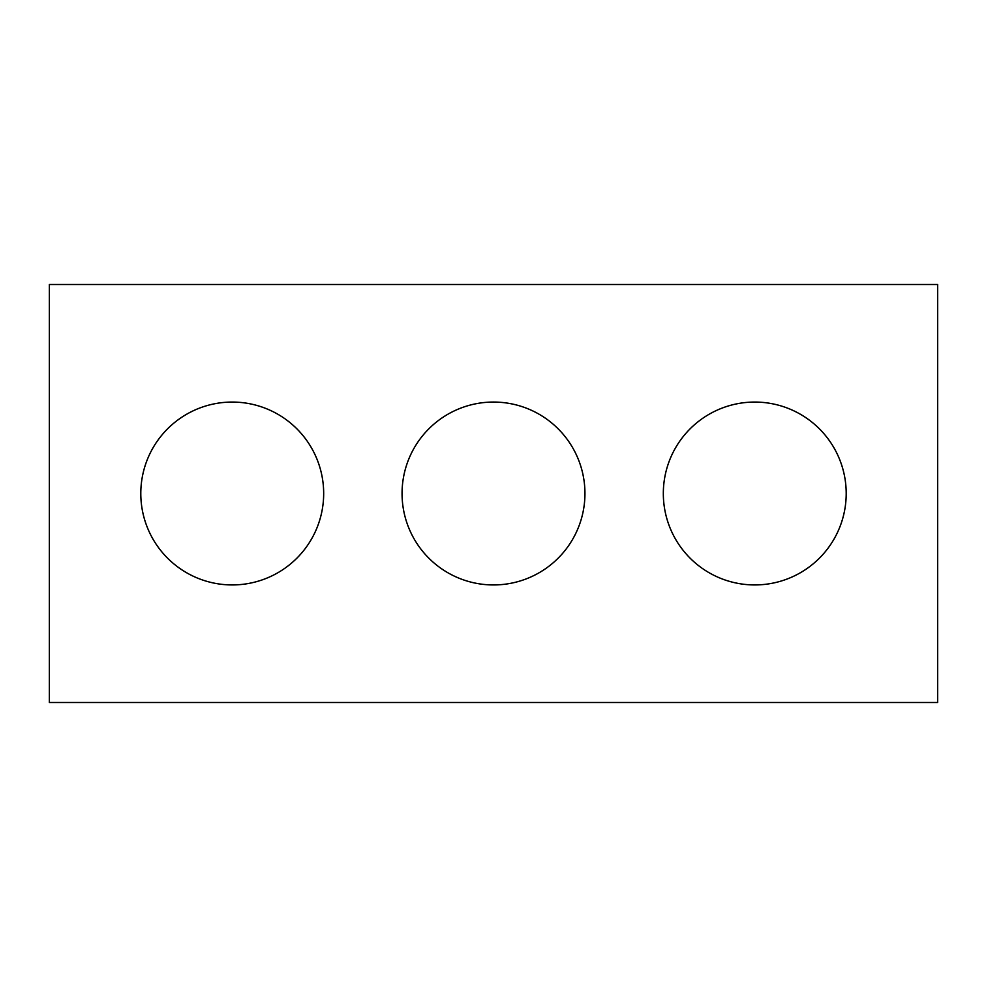 <?xml version="1.0" encoding="UTF-8"?>
<svg xmlns="http://www.w3.org/2000/svg" width="987" height="987" viewBox="0 0 987 987"><rect width="100%" height="100%" fill="white"/><g stroke="black" fill="none" stroke-linecap="round" stroke-linejoin="round"><path stroke-width="1.48" d="M937.65 702.51L49.35 702.51L49.35 284.49L937.65 284.49L937.65 702.51M323.674 493.5A91.446 91.446 0 0 0 186.518 414.306A91.446 91.446 0 0 0 186.518 572.694A91.446 91.446 0 0 0 323.674 493.5M584.946 493.5A91.446 91.446 0 0 0 447.777 414.306A91.446 91.446 0 0 0 447.777 572.694A91.446 91.446 0 0 0 584.946 493.5M846.204 493.5A91.446 91.446 0 0 0 709.048 414.306A91.446 91.446 0 0 0 709.048 572.694A91.446 91.446 0 0 0 846.204 493.5"/></g></svg>
